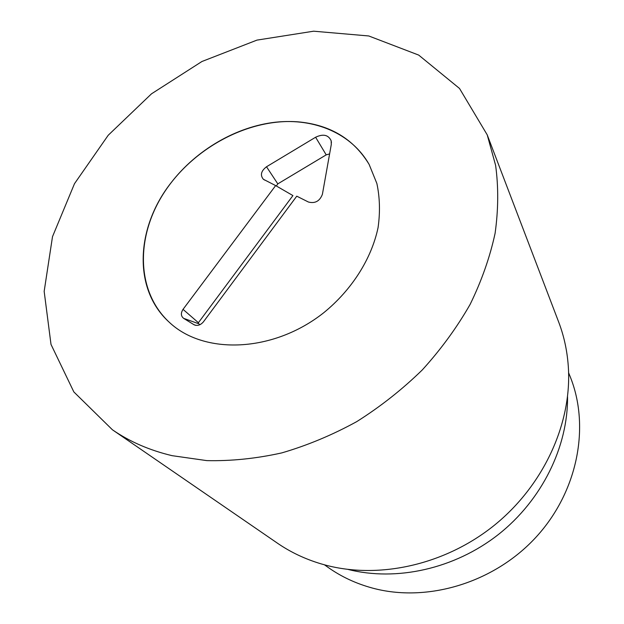 <?xml version="1.0" encoding="UTF-8"?>
<svg xmlns="http://www.w3.org/2000/svg" width="624" height="624" viewBox="0 0 624 624"><rect width="100%" height="100%" fill="white"/><g stroke="black" fill="none" stroke-linecap="round" stroke-linejoin="round"><path stroke-width="0.94" d="M298.21 121.852C330.034 124.761 353.675 138.957 369.135 164.432L376.873 183.495C379.852 197.457 380.25 212.152 378.074 227.588C371.569 258.671 351.889 289.84 323.747 312.725C273.164 352.81 203.557 355.15 168.948 321.961C135.4 290.472 135.759 234.866 165.157 191.022C194.501 147.077 249.452 118.022 298.21 121.852M568.604 372.723L570.141 376.561C590.312 426.364 577.957 491.681 535.868 537.35C493.818 583.034 426.98 602.87 372.505 588.089C356.023 583.619 341.141 576.662 327.85 567.216L324.48 564.821M567.544 396.692C568.097 446.581 542.045 500.058 498.311 534.565C454.49 568.955 396.388 581.701 348.02 569.423M112.421 429.78L277.43 543.176C290.464 552.139 304.941 559.01 320.869 563.792L325.845 565.188C379.681 579.407 445.552 564.704 494.575 525.088C543.527 485.378 571.373 424.25 568.456 368.971C567.551 352.365 564.275 336.679 558.628 321.906L487.219 134.854L495.62 165.391C498.568 187.138 498.389 209.789 495.089 233.353C489.941 257.166 481.619 280.847 470.129 304.387C456.901 327.53 440.942 349.393 422.253 369.97C402.223 389.493 380.375 406.715 356.717 421.637C332.342 435.006 307.351 445.435 281.752 452.907C256.16 458.593 231.176 461.159 206.801 460.613L172.123 455.676C149.651 450.341 129.753 441.706 112.421 429.78L73.843 391.927L51.004 344.409L44.164 291.377L52.502 236.675L74.498 183.674L108.225 135.244L151.499 93.818L201.934 61.503L256.948 40.115L313.63 31.2L368.761 35.966L418.696 55.084L459.514 88.46L487.219 134.854M203.447 321.82C200.593 325.127 197.488 326.126 194.15 324.815L183.659 318.365C180.866 316.118 180.656 313.115 183.035 309.356L275.644 185.585L263.375 179.283C260.005 175.172 261.05 170.999 266.51 166.764L315.611 137.241C323.177 133.669 328.349 134.815 331.141 140.704L331.289 144.472L322.397 194.321C319.753 201.154 315.097 203.728 308.42 202.028L296.759 196.178L203.447 321.82M329.605 153.91L326.212 154.861L277.805 183.869L276.331 185.983M275.644 185.585L292.921 195.577L198.401 322.709L198.471 323.661L200.062 324.636M171.155 182.66C196.544 149.83 236.293 126.617 275.512 122.203C314.644 117.983 351.491 133.419 369.135 164.432L376.873 183.495C379.852 197.457 380.25 212.152 378.074 227.588C371.569 258.671 351.889 289.84 323.747 312.725C273.164 352.81 203.557 355.15 168.948 321.961C132.592 288.826 135.954 227.222 171.155 182.66M193.853 324.644L195.897 325.369M315.611 137.241L326.212 154.861M266.51 166.764L277.805 183.869M183.035 309.356L198.401 322.709M183.659 318.365L198.471 323.661M195.585 325.315L194.15 324.815M331.43 142.802L331.141 140.704M264.794 180.141L263.375 179.283"/></g></svg>
